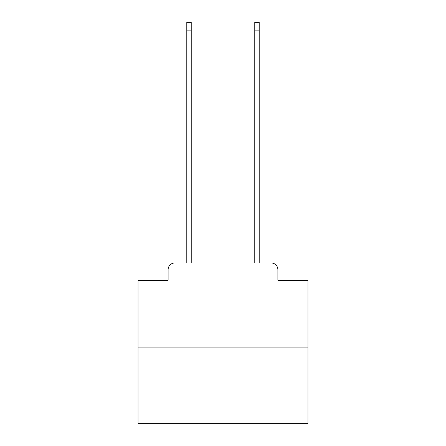 <?xml version="1.0" encoding="UTF-8"?>
<svg xmlns="http://www.w3.org/2000/svg" width="446" height="446" viewBox="0 0 446 446"><rect width="100%" height="100%" fill="white"/><g stroke="black" fill="none" stroke-linecap="round" stroke-linejoin="round"><path stroke-width="0.67" d="M168.109 269.735L168.109 280.272L168.109 269.735A6.796 6.796 0 0 1 174.904 262.934L186.802 262.934L186.802 22.3L191.222 22.3L191.222 262.934L196.491 262.934M307.969 347.908L138.031 347.908L138.031 423.7L307.969 423.7L307.969 280.272L277.891 280.272L277.891 269.735A6.796 6.796 0 0 0 271.096 262.934L174.904 262.934M138.031 347.908L138.031 280.272L168.109 280.272M249.509 262.934L254.778 262.934L254.778 22.3L259.198 22.3L259.198 262.934L271.096 262.934M277.891 280.272L277.891 269.735M186.802 30.116L191.222 30.116M259.198 30.116L254.778 30.116"/></g></svg>

